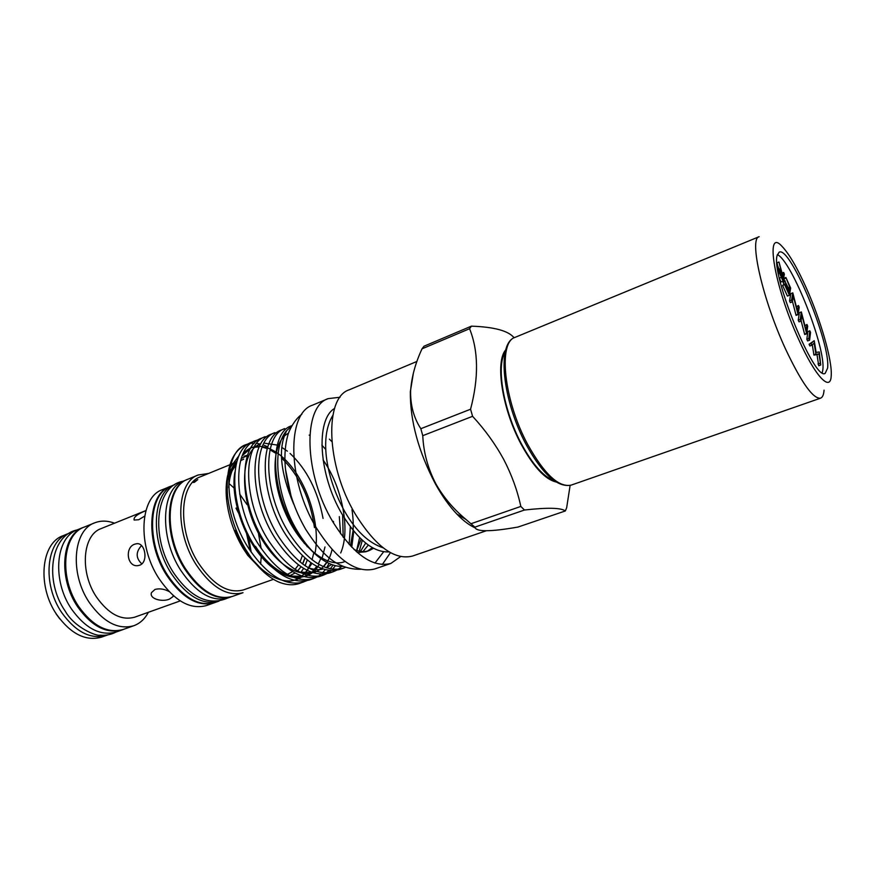 <?xml version="1.0" encoding="UTF-8"?>
<svg xmlns="http://www.w3.org/2000/svg" width="875" height="875" viewBox="0 0 875 875"><rect width="100%" height="100%" fill="white"/><g stroke="black" fill="none" stroke-linecap="round" stroke-linejoin="round"><path stroke-width="1.31" d="M777.12 255.533C770.798 274.706 814.756 381.916 825.202 373.319L827.586 368.167C831.075 343.919 790.223 245.492 779.155 252.175L777.12 255.533M822.259 372.717L822.828 369.863C826.098 347.977 791.952 261.198 777.361 254.592M824.064 390.13C823.725 394.745 822.555 397.425 820.542 398.18C813.116 399.055 801.456 382.681 785.564 349.059C762.541 299.447 748.759 238.164 759.161 236.698L515.145 337.323C497.864 341.95 503.792 400.389 527.68 444.434C544.359 474.261 558.895 487.802 571.298 485.078C557.703 487.933 542.664 474.447 526.17 444.609C502.6 400.87 496.256 343.088 515.145 337.323M798.788 339.653C774.091 286.059 764.455 226.505 782.108 246.455C789.119 253.827 797.158 267.619 806.225 287.809C820.717 320.13 832.377 360.533 831.217 375.648C830.692 392.536 815.336 376.666 798.788 339.653M416.948 361.441L349.234 389.802C324.22 397.392 325.948 464.975 355.042 513.669C375.364 546.394 394.494 560.525 412.42 556.073L486.183 530.808M413.448 372.728L410.331 391.694C410.091 420.941 418.491 451.73 435.509 484.094C442.225 496.158 449.323 506.144 456.827 514.03C463.192 520.658 469.306 525.263 475.169 527.866M334.556 408.439C315.438 419.617 318.544 474.906 342.158 514.325C358.061 540.17 373.702 552.694 389.091 551.884M340.047 397.261L328.191 398.617C302.652 406.459 303.734 473.681 332.85 521.828C353.194 554.181 372.531 568.061 390.841 563.456L400.619 556.587M328.191 398.617L312.561 405.158C286.65 413.197 287.262 480.145 316.378 527.887C336.744 559.956 356.223 573.65 374.806 568.947L390.841 563.456M505.772 349.814C494.889 361.769 502.184 409.216 521.248 444.456C533.531 466.867 545.125 479.369 556.008 481.961M471.384 326.156L469.58 328.716L422.023 348.83L424.003 346.227L471.384 326.156C494.309 326.955 508.55 330.838 514.117 337.805M422.023 348.83C415.384 363.092 411.589 377.092 410.616 390.83C410.353 405.191 413.755 417.823 420.831 428.706L470.564 409.227C478.822 377.792 478.494 350.952 469.58 328.716M470.564 409.227L472.587 416.314L422.767 435.673C423.533 452.561 427.962 468.748 436.067 484.225C443.734 497.547 453.698 509.272 465.948 519.422L474.863 527.144C475.913 531.945 490.295 531.913 518.011 527.045L565.327 510.967L566.661 507.752L570.117 485.417M471.111 523.688L520.822 506.428C517.377 490.405 511.656 474.72 503.683 459.375C495.261 443.975 484.892 429.625 472.587 416.314M420.831 428.706L422.767 435.673M291.55 426.147L286.814 430.5C277.856 447.398 280.131 471.887 293.639 503.978M286.814 430.5C271.491 446.939 276.008 496.147 297.216 530.917C303.188 540.947 309.706 549.128 316.772 555.45C309.466 549.227 302.695 541.144 296.461 531.202C270.08 490.438 269.073 432.698 291.397 425.841L291.802 425.677M245.973 444.642L248.85 443.68L245.973 444.642C231.766 451.467 225.63 468.552 227.577 495.895C229.709 514.85 235.823 532.831 245.93 549.861L251.016 557.561C259.645 569.362 268.745 577.467 278.283 581.853C286.114 585.091 293.202 585.616 299.556 583.417L306.512 580.781M246.083 444.598C222.797 451.927 222.6 508.977 248.927 548.756C267.411 575.652 285.633 586.742 303.603 582.006M313.414 578.605L309.52 579.961C291.616 584.653 273.427 573.508 254.931 546.536C228.594 506.658 228.583 449.531 251.759 442.247L255.642 440.639C232.531 447.945 232.597 505.006 258.923 545.059C277.419 572.097 295.575 583.275 313.414 578.605L316.422 577.314M258.694 439.666L255.642 440.639M323.302 575.17L319.572 576.472C301.809 581.12 283.675 569.887 265.18 542.752C238.831 502.666 238.58 445.375 261.548 438.2L265.267 436.658C242.353 443.811 242.692 501.156 269.019 541.33C287.514 568.52 305.605 579.808 323.302 575.17L326.43 573.814M333.266 571.714L329.7 572.95C312.069 577.544 294.011 566.202 275.516 538.934C249.134 498.564 248.664 441.208 271.414 434.109L274.98 432.644C252.284 439.698 252.831 497.131 279.191 537.578C297.675 564.9 315.7 576.286 333.266 571.714L336.503 570.292M343.317 568.225L339.916 569.406C322.427 573.945 304.445 562.505 285.939 535.084C259.569 494.495 258.814 437.019 281.367 429.997L284.769 428.586C262.27 435.586 263.091 493.106 289.45 533.783C307.934 561.258 325.894 572.742 343.317 568.225L345.494 567.328M318.172 576.308L321.048 574.197M322.569 572.775L325.259 569.691M326.55 567.842L329.044 563.413M339.314 516.611L340.572 533.794M333.091 565.009L330.323 568.859M328.923 570.413L326.058 572.961M324.439 574.098L321.42 575.739M328.092 572.841L331.056 570.598M332.511 569.231L335.464 565.677M350.339 526.805L349.158 544.48M338.089 569.352L341.709 566.464M351.761 547.258L353.773 531.18M359.614 537.622L356.65 550.484M359.275 551.152L362.327 540.214M239.094 455.481L230.081 467.688M227.642 475.508C226.056 482.661 225.706 490.722 226.592 499.691C228.506 516.808 234.03 533.061 243.162 548.428L247.767 555.384L264.184 572.458M266.667 574.514L249.681 556.664L244.552 549.15L234.828 530.359L243.841 548.778L248.577 555.931L264.928 573.092M267.739 446.884L264.173 445.288M260.422 444.073L256.681 443.352M254.417 443.177L251.038 443.319M300.661 572.622L303.636 568.433M305.058 565.742L307.267 560M219.013 601.092L214.911 602.536C198.844 606.856 183.083 597.767 167.639 575.269C145.83 542.117 148.4 493.598 170.734 486.281L174.748 484.641M218.706 601.202C202.683 605.511 186.944 596.389 171.489 573.836C149.68 540.63 152.173 492.056 174.453 484.761M231.339 596.761L227.85 597.986C211.925 602.252 196.241 593.053 180.786 570.391C158.966 537.009 161.284 488.316 183.422 481.086L186.834 479.697M235.977 508.134L241.402 518.427M245.569 528.992L250.327 550.9M231.252 596.783C215.458 600.698 199.927 591.413 184.68 568.947C163.045 535.762 165.025 487.375 186.758 479.73M85.006 526.783L83.387 527.373C61.677 534.647 57.816 577.981 77.689 606.856C91.82 626.511 106.706 634.178 122.336 629.847L123.944 629.212M83.387 527.373L77.459 529.78C55.672 537.097 51.723 580.344 71.575 609.131C85.717 628.72 100.625 636.333 116.298 631.98L122.336 629.847M69.18 533.258L63.033 535.719C41.092 543.112 36.914 586.119 56.733 614.622C70.831 634.025 85.783 641.528 101.577 637.131L107.822 634.889M67.977 533.706C46.102 541.067 42 584.15 61.819 612.73C75.928 632.188 90.858 639.734 106.608 635.348M114.494 523.206C107.439 520.559 100.844 520.439 94.675 522.845L84.328 527.056C62.65 534.319 58.811 577.609 78.663 606.473C92.783 626.117 107.647 633.784 123.255 629.453L133.777 625.734C139.989 623.448 144.856 618.964 148.367 612.292M94.675 522.845C73.117 530.053 69.453 573.486 89.316 602.514C103.447 622.278 118.267 630.022 133.777 625.734M145.906 510.552L101.139 528.587C82.567 534.767 79.505 572.108 96.523 597.089C108.664 614.163 121.428 620.856 134.794 617.148L180.25 600.895M171.095 486.139L162.334 489.683C139.869 497.066 137.134 545.497 158.944 578.506C174.398 600.917 190.214 609.941 206.38 605.566L215.294 602.405M169.98 486.555C147.623 493.883 145.042 542.423 166.852 575.564C182.317 598.073 198.078 607.163 214.167 602.831M198.275 474.972L187.928 479.216C165.845 486.413 163.614 535.194 185.445 568.673C200.911 591.413 216.573 600.655 232.466 596.4L243.009 592.692C227.237 596.892 211.63 587.562 196.164 564.692C174.333 531.016 176.356 482.092 198.275 474.972L208.534 473.473M247.034 504.58L239.652 494.036M234.828 488.688L229.031 483.547M229.906 464.745L200.397 476.798C179.342 483.623 177.428 530.622 198.384 562.986C213.238 584.992 228.233 593.972 243.392 589.925L273.47 579.316M243.666 459.134L240.559 460.764M236.02 464.767L232.061 470.947M243.95 456.28L247.548 455.164M237.037 460.906C233.209 464.789 230.453 470.214 228.758 477.192M227.172 490.558L227.303 496.967M236.939 461.256C232.925 465.577 230.158 471.625 228.637 479.402M194.414 482.278L197.783 479.609L193.266 482.486L194.414 482.278M139.672 565.217C148.641 562.22 145.228 542.237 136.598 543.725L134.772 544.163C124.556 547.302 127.017 567.284 137.933 565.633L139.672 565.217M145.873 510.639C137.233 514.172 133.328 517.3 134.159 520.045L138.688 519.739L144.627 516.152M247.406 455.591L241.238 458.467M236.414 463.116C231.93 468.978 229.348 477.127 228.692 487.561M168.984 591.5C164.27 588.962 159.611 588.263 155.028 589.422L151.506 592.605C148.947 598.828 162.258 602.35 169.498 599.091L172.977 596.641L173.097 595.47M505.137 352.373C495.939 366.023 503.552 410.758 521.489 443.986C532.7 464.559 543.473 476.711 553.831 480.473M141.838 563.905C135.745 558.141 135.647 552.038 141.531 545.573M372.367 547.652L367.489 551.086M354.091 549.555C359.647 551.808 364.656 552.158 369.141 550.605L365.87 551.753L357.383 552.541M369.141 550.605L373.527 548.297M360.489 551.359L365.695 543.08M362.994 551.556L368.298 545.048M289.756 575.706L295.083 573.037M297.577 570.97L301.022 566.77M302.63 564.025L305.058 558.141M307.333 546.755L307.388 546.109M302.542 563.959L304.883 557.988M307.016 546.416L307.07 545.737M56.033 613.78L59.828 618.953M260.619 564.091L261.341 555.658M261.155 548.45L257.677 529.189M287.372 574.405L292.589 571.605M295.05 569.406L298.452 564.933M300.027 561.991L302.334 555.636M304.205 543.32L304.248 542.314M251.234 552.245L248.008 534.198M239.641 513.002L236.731 507.828M343.175 566.42C334.983 566.858 326.178 563.194 316.772 555.45M520.822 506.428L524.475 510.016L474.863 527.144M565.327 510.967C561.192 507.741 547.575 507.423 524.475 510.016M382.298 564.539L390.447 552.661M820.728 365.017L818.978 353.872L815.948 354.375L814.144 343.142L811.836 345.231L811.07 343.536L814.231 340.692L816.123 352.428L819.284 351.947L820.728 365.017L818.737 365.739L816.998 354.594L813.947 355.097L812.306 344.805M819.962 363.322L817.972 364.044M818.978 353.872L816.998 354.594M815.948 354.375L813.947 355.097M815.839 354.134L813.838 354.856M811.836 345.231L809.845 345.964L809.08 344.269L814.231 340.692M811.07 343.536L809.08 344.269M809.583 340.2L807.581 340.944L806.837 339.281L807.844 331.559L809.812 330.827L810.545 332.467L809.583 340.2L808.828 338.537L806.837 339.281M808.828 338.537L809.812 330.827M806.695 333.78L801.85 315.175L800.997 321.103L800.242 319.43L801.336 311.927L806.159 330.455L806.958 324.461L807.702 326.113L806.695 333.78L804.694 334.523L801.073 320.6M806.531 333.43L804.541 334.173M800.997 321.103L798.995 321.858L798.241 320.184L799.367 312.681L801.336 311.927M800.242 319.43L798.241 320.184M806.958 324.461L804.923 325.642M798.087 314.628L793.297 296.078L792.345 301.842L791.58 300.147L792.794 292.863L797.573 311.325L798.459 305.506L799.214 307.18L798.087 314.628L796.086 315.383L792.433 301.284M797.923 314.267L795.922 315.033M792.345 301.842L790.344 302.619L789.578 300.923L790.814 293.628L792.794 292.863M791.58 300.147L789.578 300.923M798.459 305.506L796.414 306.764M789.163 290.62L785.138 281.662L789.283 289.888L789.764 287.12L785.903 277.495L790.65 288.072L789.403 295.302L787.402 296.078L782.589 285.392L784.733 283.861L788.769 292.852L789.163 290.62L787.981 291.08M789.403 295.302L784.602 284.605L782.589 285.392M784.602 284.605L784.733 283.861M785.138 281.662L783.147 282.45L783.278 281.717L785.269 280.93M783.923 284.178L783.147 282.45M789.764 287.12L788.309 287.689M785.772 278.217L783.792 278.994L783.923 278.272L785.903 277.495M784.755 281.138L783.792 278.994M783.059 281.192L779.428 272.956L778.05 267.323L781.462 272.18L778.969 262.019L782.403 274.28L783.027 275.658L783.639 272.431L784.394 274.116L783.059 281.192L781.058 281.98L779.384 278.25M779.428 272.956L778.367 273.372M778.05 267.323L777.394 267.586M778.969 262.019L776.989 262.817L778.028 267.061M783.639 272.431L782.097 273.044M781.331 272.902L778.827 269.041L782.436 278.742L782.884 276.38L781.331 272.902L780.052 273.405M782.884 276.38L781.605 276.894M253.422 560.777L244.836 549.292C262.456 576.997 288.006 588.164 302.466 576.22M304.631 574.339L311.894 563.423M314.913 553.667C320.152 528.741 310.734 492.833 293.705 469.58C276.741 446.228 254.023 438.867 242.539 454.945M255.489 546.328C276.555 579.184 307.267 586.589 319.123 564.517M322.033 558.436L324.997 546.941M340.703 552.967C350.82 529.78 342.027 486.73 323.072 459.944M284.977 581.416C297.019 581.853 305.681 575.641 310.975 562.789M312.047 559.792L313.819 552.814M314.453 527.603C310.341 498.663 299.359 475.431 281.498 457.887M275.767 453.283L270.003 449.827M267.225 448.591L262.128 447.081M259.328 446.688L257.009 446.622M250.917 447.77L243.698 452.473M234.828 472.314C230.573 497.142 242.703 535.675 262.642 558.195C282.537 580.891 305.867 583.516 316.87 566.388M318.292 564.036L320.775 558.567M323.061 518.416C317.844 491.039 306.852 469.383 290.095 453.458M287.35 451.161L281.761 447.333M277.277 445.08L263.998 443.111M260.761 443.942C238.459 450.548 238.787 504.984 264.316 543.156C289.417 581.733 324.734 582.848 332.041 549.577M350.481 545.923C353.566 535.566 354.069 523.469 351.98 509.655M325.806 449.509L321.858 445.123M309.794 435.466L309.181 435.116M288.477 433.245C272.628 440.77 270.014 477.137 284.911 511.766C299.6 546.47 327.512 568.947 345.056 561.488M356.256 551.556L361.178 539.142M331.833 441.58L329.438 439.173M285.491 469.317L291.134 496.333M781.353 277.375L779.362 278.162M360.806 569.264C335.737 569.734 320.808 552.65 305.725 529.386C294.252 509.48 287.438 488.666 285.261 466.944C284.353 455.098 285.206 444.566 287.809 435.323C289.155 429.92 294.82 419.311 301.875 414.236M383.152 547.827C368.791 543.058 356.059 531.092 344.947 511.908C326.769 479.336 318.762 438.408 332.806 415.417M410.331 391.694L410.616 390.83M226.592 499.691L227.577 495.895M247.767 555.384L248.577 555.92M227.511 598.106C208.709 606.145 190.706 597.658 173.491 572.644C150.391 537.677 154.973 485.931 183.072 481.239M77.022 529.966C50.411 535.292 44.275 581.12 65.22 611.122C74.397 627.605 96.742 636.431 99.958 635.184C105.689 635.666 110.994 634.648 115.872 632.133M231.886 463.936L235.681 462.394M136.598 543.725L137.528 543.703M172.977 596.641L173.119 595.591M303.286 562.691L302.859 563.303M249.681 556.664L251.016 557.561M456.827 514.03L465.948 519.422M234.85 530.425L236.009 533.094M308.459 567.842L310.931 562.756M259.23 446.895L254.078 447.3M250.523 448.481L242.266 455.623M290.38 576.023L303.056 576.406M306.841 575.083L311.445 572.206M313.512 570.336L316.761 566.333M299.567 572.075L312.977 572.731M316.597 571.462L321.387 568.444M323.345 566.617L326.747 562.286M333.583 523.086L333.419 521.369M308.831 568.05C315.066 569.767 319.78 570.095 322.984 569.013M326.452 567.809L331.581 564.473M343.175 537.294L342.639 515.145M350.459 545.891L353.117 530.381M356.759 550.517L361.156 539.131M374.959 563.073L383.622 551.786M778.258 266.973L777.361 267.323M820.542 398.18L571.298 485.078"/></g></svg>
